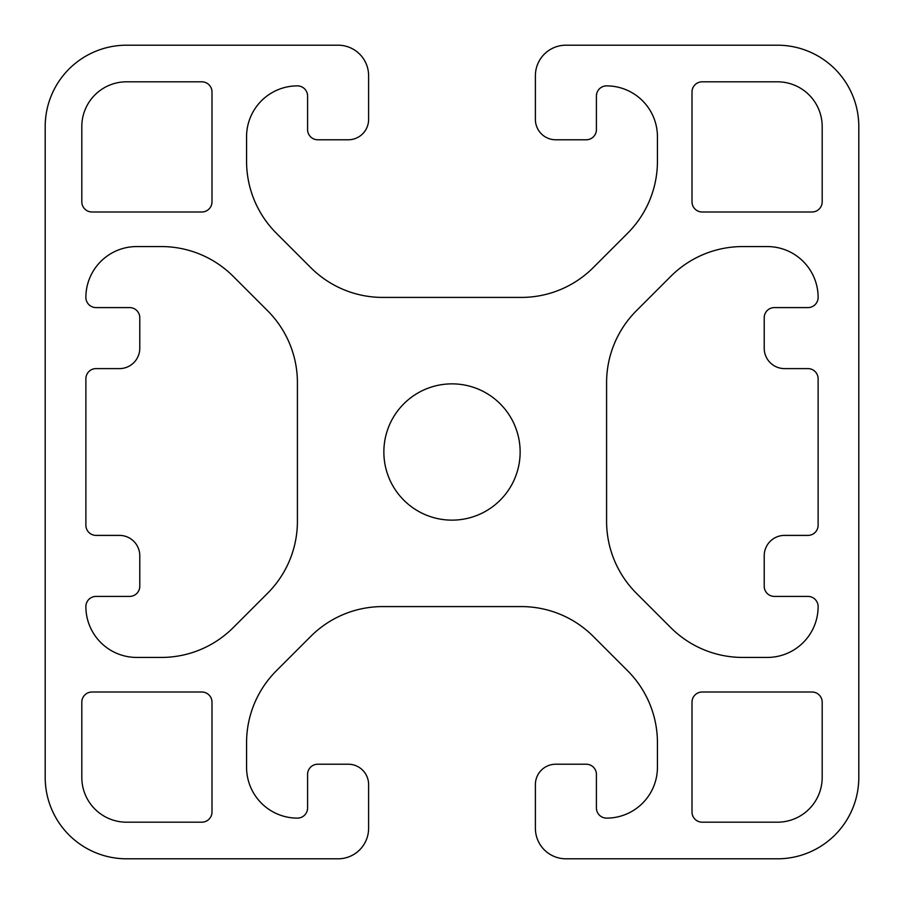 <?xml version="1.0" encoding="UTF-8"?>
<svg xmlns="http://www.w3.org/2000/svg" width="904" height="904" viewBox="0 0 904 904"><rect width="100%" height="100%" fill="white"/><g stroke="black" fill="none" stroke-linecap="round" stroke-linejoin="round"><path stroke-width="0.68" stroke-dasharray="4.52 3.39" d="M383.861 452A68.139 68.139 0 0 0 452 520.139A68.139 68.139 0 0 0 520.139 452A68.139 68.139 0 0 0 452 383.861A68.139 68.139 0 0 0 383.861 452M692.012 812.018A10.17 10.17 0 0 0 702.182 822.188L777.44 822.188A44.748 44.748 0 0 0 822.188 777.44L822.188 702.182A10.17 10.17 0 0 0 812.018 692.012L702.182 692.012A10.17 10.17 0 0 0 692.012 702.182L692.012 812.018M91.982 692.012A10.17 10.17 0 0 0 81.812 702.182L81.812 777.44A44.748 44.748 0 0 0 126.56 822.188L201.818 822.188A10.17 10.17 0 0 0 211.988 812.018L211.988 702.182A10.17 10.17 0 0 0 201.818 692.012L91.982 692.012M535.394 828.29A30.51 30.51 0 0 0 565.904 858.8L777.44 858.8A81.36 81.36 0 0 0 858.8 777.44L858.8 126.56A81.36 81.36 0 0 0 777.44 45.2L565.904 45.2A30.51 30.51 0 0 0 535.394 75.71L535.394 119.441A20.34 20.34 0 0 0 555.734 139.781L586.244 139.781A10.17 10.17 0 0 0 596.414 129.611L596.414 96.05A10.17 10.17 0 0 1 606.584 85.88A50.85 50.85 0 0 1 657.434 136.73L657.434 161.296A101.7 101.7 0 0 1 627.647 233.209L593.227 267.629A101.7 101.7 0 0 1 521.314 297.416L382.686 297.416A101.7 101.7 0 0 1 310.773 267.629L276.353 233.209A101.7 101.7 0 0 1 246.566 161.296L246.566 136.73A50.85 50.85 0 0 1 297.416 85.88A10.17 10.17 0 0 1 307.586 96.05L307.586 129.611A10.17 10.17 0 0 0 317.756 139.781L348.266 139.781A20.34 20.34 0 0 0 368.606 119.441L368.606 75.71A30.51 30.51 0 0 0 338.096 45.2L126.56 45.2A81.36 81.36 0 0 0 45.2 126.56L45.2 777.44A81.36 81.36 0 0 0 126.56 858.8L338.096 858.8A30.51 30.51 0 0 0 368.606 828.29L368.606 784.559A20.34 20.34 0 0 0 348.266 764.219L317.756 764.219A10.17 10.17 0 0 0 307.586 774.389L307.586 807.95A10.17 10.17 0 0 1 297.416 818.12A50.85 50.85 0 0 1 246.566 767.27L246.566 742.704A101.7 101.7 0 0 1 276.353 670.791L310.773 636.371A101.7 101.7 0 0 1 382.686 606.584L521.314 606.584A101.7 101.7 0 0 1 593.227 636.371L627.647 670.791A101.7 101.7 0 0 1 657.434 742.704L657.434 767.27A50.85 50.85 0 0 1 606.584 818.12A10.17 10.17 0 0 1 596.414 807.95L596.414 774.389A10.17 10.17 0 0 0 586.244 764.219L555.734 764.219A20.34 20.34 0 0 0 535.394 784.559L535.394 828.29M85.88 525.224A10.17 10.17 0 0 0 96.05 535.394L119.441 535.394A20.34 20.34 0 0 1 139.781 555.734L139.781 586.244A10.17 10.17 0 0 1 129.611 596.414L96.05 596.414A10.17 10.17 0 0 0 85.88 606.584A50.85 50.85 0 0 0 136.73 657.434L161.296 657.434A101.7 101.7 0 0 0 233.209 627.647L267.629 593.227A101.7 101.7 0 0 0 297.416 521.314L297.416 382.686A101.7 101.7 0 0 0 267.629 310.773L233.209 276.353A101.7 101.7 0 0 0 161.296 246.566L136.73 246.566A50.85 50.85 0 0 0 85.88 297.416A10.17 10.17 0 0 0 96.05 307.586L129.611 307.586A10.17 10.17 0 0 1 139.781 317.756L139.781 348.266A20.34 20.34 0 0 1 119.441 368.606L96.05 368.606A10.17 10.17 0 0 0 85.88 378.776L85.88 525.224M211.988 91.982A10.17 10.17 0 0 0 201.818 81.812L126.56 81.812A44.748 44.748 0 0 0 81.812 126.56L81.812 201.818A10.17 10.17 0 0 0 91.982 211.988L201.818 211.988A10.17 10.17 0 0 0 211.988 201.818L211.988 91.982M636.371 310.773A101.7 101.7 0 0 0 606.584 382.686L606.584 521.314A101.7 101.7 0 0 0 636.371 593.227L670.791 627.647A101.7 101.7 0 0 0 742.704 657.434L767.27 657.434A50.85 50.85 0 0 0 818.12 606.584A10.17 10.17 0 0 0 807.95 596.414L774.389 596.414A10.17 10.17 0 0 1 764.219 586.244L764.219 555.734A20.34 20.34 0 0 1 784.559 535.394L807.95 535.394A10.17 10.17 0 0 0 818.12 525.224L818.12 378.776A10.17 10.17 0 0 0 807.95 368.606L784.559 368.606A20.34 20.34 0 0 1 764.219 348.266L764.219 317.756A10.17 10.17 0 0 1 774.389 307.586L807.95 307.586A10.17 10.17 0 0 0 818.12 297.416A50.85 50.85 0 0 0 767.27 246.566L742.704 246.566A101.7 101.7 0 0 0 670.791 276.353L636.371 310.773M812.018 211.988A10.17 10.17 0 0 0 822.188 201.818L822.188 126.56A44.748 44.748 0 0 0 777.44 81.812L702.182 81.812A10.17 10.17 0 0 0 692.012 91.982L692.012 201.818A10.17 10.17 0 0 0 702.182 211.988L812.018 211.988"/><path stroke-width="1.36" d="M383.861 452A68.139 68.139 0 0 0 452 520.139A68.139 68.139 0 0 0 520.139 452A68.139 68.139 0 0 0 452 383.861A68.139 68.139 0 0 0 383.861 452M702.182 822.188L777.44 822.188A44.748 44.748 0 0 0 822.188 777.44L822.188 702.182A10.17 10.17 0 0 0 812.018 692.012L702.182 692.012A10.17 10.17 0 0 0 692.012 702.182L692.012 812.018A10.17 10.17 0 0 0 702.182 822.188M81.812 702.182L81.812 777.44A44.748 44.748 0 0 0 126.56 822.188L201.818 822.188A10.17 10.17 0 0 0 211.988 812.018L211.988 702.182A10.17 10.17 0 0 0 201.818 692.012L91.982 692.012A10.17 10.17 0 0 0 81.812 702.182M535.394 828.29A30.51 30.51 0 0 0 565.904 858.8L777.44 858.8A81.36 81.36 0 0 0 858.8 777.44L858.8 126.56A81.36 81.36 0 0 0 777.44 45.2L565.904 45.2A30.51 30.51 0 0 0 535.394 75.71L535.394 119.441A20.34 20.34 0 0 0 555.734 139.781L586.244 139.781A10.17 10.17 0 0 0 596.414 129.611L596.414 96.05A10.17 10.17 0 0 1 606.584 85.88A50.85 50.85 0 0 1 657.434 136.73L657.434 161.296A101.7 101.7 0 0 1 627.647 233.209L593.227 267.629A101.7 101.7 0 0 1 521.314 297.416L382.686 297.416A101.7 101.7 0 0 1 310.773 267.629L276.353 233.209A101.7 101.7 0 0 1 246.566 161.296L246.566 136.73A50.85 50.85 0 0 1 297.416 85.88A10.17 10.17 0 0 1 307.586 96.05L307.586 129.611A10.17 10.17 0 0 0 317.756 139.781L348.266 139.781A20.34 20.34 0 0 0 368.606 119.441L368.606 75.71A30.51 30.51 0 0 0 338.096 45.2L126.56 45.2A81.36 81.36 0 0 0 45.2 126.56L45.2 777.44A81.36 81.36 0 0 0 126.56 858.8L338.096 858.8A30.51 30.51 0 0 0 368.606 828.29L368.606 784.559A20.34 20.34 0 0 0 348.266 764.219L317.756 764.219A10.17 10.17 0 0 0 307.586 774.389L307.586 807.95A10.17 10.17 0 0 1 297.416 818.12A50.85 50.85 0 0 1 246.566 767.27L246.566 742.704A101.7 101.7 0 0 1 276.353 670.791L310.773 636.371A101.7 101.7 0 0 1 382.686 606.584L521.314 606.584A101.7 101.7 0 0 1 593.227 636.371L627.647 670.791A101.7 101.7 0 0 1 657.434 742.704L657.434 767.27A50.85 50.85 0 0 1 606.584 818.12A10.17 10.17 0 0 1 596.414 807.95L596.414 774.389A10.17 10.17 0 0 0 586.244 764.219L555.734 764.219A20.34 20.34 0 0 0 535.394 784.559L535.394 828.29M96.05 535.394L119.441 535.394A20.34 20.34 0 0 1 139.781 555.734L139.781 586.244A10.17 10.17 0 0 1 129.611 596.414L96.05 596.414A10.17 10.17 0 0 0 85.88 606.584A50.85 50.85 0 0 0 136.73 657.434L161.296 657.434A101.7 101.7 0 0 0 233.209 627.647L267.629 593.227A101.7 101.7 0 0 0 297.416 521.314L297.416 382.686A101.7 101.7 0 0 0 267.629 310.773L233.209 276.353A101.7 101.7 0 0 0 161.296 246.566L136.73 246.566A50.85 50.85 0 0 0 85.88 297.416A10.17 10.17 0 0 0 96.05 307.586L129.611 307.586A10.17 10.17 0 0 1 139.781 317.756L139.781 348.266A20.34 20.34 0 0 1 119.441 368.606L96.05 368.606A10.17 10.17 0 0 0 85.88 378.776L85.88 525.224A10.17 10.17 0 0 0 96.05 535.394M201.818 81.812L126.56 81.812A44.748 44.748 0 0 0 81.812 126.56L81.812 201.818A10.17 10.17 0 0 0 91.982 211.988L201.818 211.988A10.17 10.17 0 0 0 211.988 201.818L211.988 91.982A10.17 10.17 0 0 0 201.818 81.812M606.584 382.686L606.584 521.314A101.7 101.7 0 0 0 636.371 593.227L670.791 627.647A101.7 101.7 0 0 0 742.704 657.434L767.27 657.434A50.85 50.85 0 0 0 818.12 606.584A10.17 10.17 0 0 0 807.95 596.414L774.389 596.414A10.17 10.17 0 0 1 764.219 586.244L764.219 555.734A20.34 20.34 0 0 1 784.559 535.394L807.95 535.394A10.17 10.17 0 0 0 818.12 525.224L818.12 378.776A10.17 10.17 0 0 0 807.95 368.606L784.559 368.606A20.34 20.34 0 0 1 764.219 348.266L764.219 317.756A10.17 10.17 0 0 1 774.389 307.586L807.95 307.586A10.17 10.17 0 0 0 818.12 297.416A50.85 50.85 0 0 0 767.27 246.566L742.704 246.566A101.7 101.7 0 0 0 670.791 276.353L636.371 310.773A101.7 101.7 0 0 0 606.584 382.686M822.188 201.818L822.188 126.56A44.748 44.748 0 0 0 777.44 81.812L702.182 81.812A10.17 10.17 0 0 0 692.012 91.982L692.012 201.818A10.17 10.17 0 0 0 702.182 211.988L812.018 211.988A10.17 10.17 0 0 0 822.188 201.818"/></g></svg>
